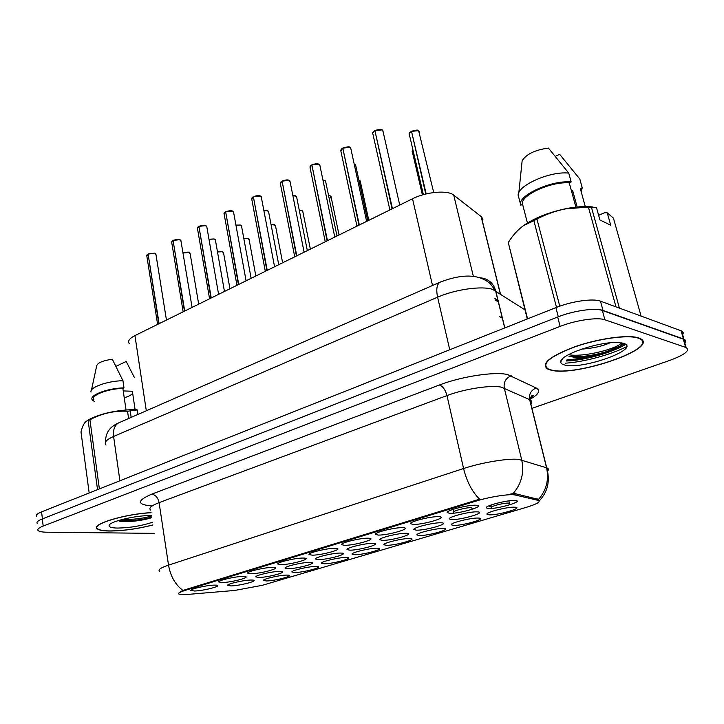 <?xml version="1.0" encoding="UTF-8"?>
<svg xmlns="http://www.w3.org/2000/svg" width="724" height="724" viewBox="0 0 724 724"><rect width="100%" height="100%" fill="white"/><g stroke="black" fill="none" stroke-linecap="round" stroke-linejoin="round"><path stroke-width="1.09" d="M286.36 575.091L288.179 575.128C295.039 575.562 275.663 580.775 266.604 580.965L263.373 580.449C262.685 579.055 279.211 575.2 286.36 575.091M376.896 548.186L377.955 548.213C386.091 548.611 364.027 554.801 354.869 554.729L352.09 554.159C351.104 552.575 369.783 548.059 376.896 548.186M409.386 538.52L410.164 538.547C418.789 538.928 395.675 545.507 386.516 545.326L383.901 544.747C382.788 543.081 402.309 538.303 409.386 538.52M443.151 528.493L443.64 528.511C452.781 528.855 428.518 535.851 419.386 535.552L416.943 534.964C415.694 533.235 436.129 528.167 443.151 528.493M345.601 557.48L346.923 557.516C354.615 557.933 333.511 563.77 324.379 563.797L321.438 563.245C320.56 561.715 338.47 557.444 345.601 557.48M315.447 566.449L317.022 566.485C324.28 566.91 304.071 572.422 294.976 572.53L291.89 571.996C291.111 570.539 308.297 566.485 315.447 566.449M478.256 518.058L478.455 518.067C488.13 518.384 462.636 525.832 453.541 525.398L451.269 524.809C449.876 523 471.306 517.615 478.256 518.058M514.791 507.198C524.746 507.533 498.031 515.416 489.062 514.845L486.981 514.257C485.433 512.375 507.696 506.673 514.683 507.189L514.791 507.198M509.705 503.841L508.529 503.108C504.157 502.764 490.356 506.32 491.261 507.542L490.664 508.483M250.631 580.042L252.712 580.078C259.626 580.539 240.468 585.689 231.074 585.924L227.526 585.381C226.938 583.96 243.237 580.186 250.631 580.042M279.437 571.372L281.265 571.408C288.586 571.87 268.622 577.318 259.165 577.471L255.771 576.901C255.083 575.417 272.034 571.453 279.437 571.372M372.57 543.353L373.566 543.389C382.299 543.805 359.466 550.312 349.882 550.177L346.977 549.552C345.954 547.86 365.195 543.181 372.57 543.353M309.32 562.385L310.886 562.421C318.651 562.874 297.799 568.639 288.288 568.711L285.048 568.123C284.261 566.566 301.917 562.385 309.32 562.385M340.343 553.055L341.628 553.091C349.864 553.525 328.062 559.643 318.506 559.625L315.429 559.009C314.533 557.389 332.95 552.964 340.343 553.055M477.225 511.868L477.279 511.877C487.714 512.194 461.206 520.085 451.667 519.561L449.314 518.918C447.839 516.972 470.021 511.352 477.225 511.868M472.32 508.519L471.098 507.705C466.591 507.361 452.844 510.863 453.704 512.13L453.007 513.198M440.925 522.791L441.305 522.8C451.143 523.162 425.965 530.547 416.391 530.176L413.838 529.534C412.535 527.669 433.649 522.393 440.925 522.791M406.074 533.28L406.761 533.298C416.029 533.688 392.073 540.62 382.489 540.375L379.756 539.733C378.598 537.959 398.734 533 406.074 533.28M515.045 500.492C525.352 500.927 497.696 509.189 488.41 508.501L486.247 507.859C484.637 505.868 507.307 499.967 514.764 500.474L515.045 500.492M438.554 516.683L438.789 516.692C449.405 517.054 423.232 524.882 413.178 524.411L410.526 523.705C409.151 521.705 430.997 516.212 438.554 516.683M402.526 527.66L403.105 527.687C413.096 528.086 388.236 535.398 378.172 535.081L375.322 534.384C374.118 532.475 394.906 527.316 402.526 527.66M367.946 538.194L368.869 538.231C378.263 538.665 354.606 545.516 344.561 545.326L341.511 544.638C340.461 542.819 360.29 537.968 367.946 538.194M334.723 548.321L335.972 548.358C344.805 548.81 322.252 555.245 312.243 555.172L309.021 554.503C308.098 552.765 327.058 548.195 334.723 548.321M302.795 558.05L304.342 558.095C312.659 558.566 291.12 564.611 281.165 564.648L277.763 563.987C276.966 562.331 295.111 558.014 302.795 558.05M272.061 567.417L273.907 567.453C281.736 567.942 261.138 573.634 251.246 573.761L247.68 573.127C246.984 571.553 264.396 567.462 272.061 567.417M242.486 576.431L244.603 576.467C251.979 576.965 232.241 582.331 222.422 582.539L218.693 581.942C218.105 580.431 234.829 576.548 242.486 576.431M213.978 585.119L216.358 585.155C223.309 585.644 204.376 590.721 194.638 591.01L190.765 590.431C190.258 588.992 206.349 585.3 213.978 585.119M476.121 505.234C487.08 505.624 459.595 513.922 449.658 513.298L447.206 512.592C445.667 510.511 468.374 504.682 475.994 505.225L476.121 505.234M188.213 594.377L179.109 594.187C177.606 593.418 179.652 592.141 185.244 590.377L476.184 501.035C489.876 496.745 510.311 493.614 515.271 495.026L538.176 500.375C541.081 501.687 537.09 504.022 526.212 507.37L262.314 585.3L234.739 590.449L188.213 594.377M129.297 343.638C127.505 341.14 129.388 338.461 134.935 335.583L412.526 198.765C426.237 191.751 447.794 189.887 453.722 195.109L481.641 216.965L482.908 219.336L482.555 221.707M151.044 512.655C124.618 513.922 90.029 524.556 97.324 528.9C99.088 530.221 103.089 530.927 109.324 531.018C123.017 530.936 137.542 528.927 152.882 525.009M550.539 370.018C574.974 377.557 662.044 347.538 639.69 338.325L638.559 337.9C628.36 334.334 598.458 338.443 574.729 346.787C549.588 356.425 540.575 363.846 547.679 369.032L550.539 370.018M178.593 593.68C178.502 593.037 179.941 591.951 182.919 590.422L479.587 499.189C472.148 491.822 466.808 481.605 463.577 468.528C481.686 462.473 508.719 458.048 518.837 459.432L546.711 467.84C548.674 468.537 548.964 469.586 547.597 470.998M566.503 360.833C584.078 360.398 612.785 352.398 625.473 344.253M684.804 342.923C685.881 341.357 685.528 340.162 683.764 339.339L602.35 310.487C595.047 307.6 573.299 310.75 557.679 317.012L42.318 518.918C37.739 520.764 36.1 522.33 37.377 523.606M510.854 493.904L514.927 493.596L538.52 499.406C546.439 490.229 549.118 479.695 546.566 467.794L529.642 399.63L501.361 387.186C491.171 384.797 464.573 388.878 446.97 395.576L159.09 502.628C151.207 505.678 148.402 508.158 150.664 510.076M491.216 505.967L489.415 506.51M531.941 408.345L669.745 360.407C684.741 354.832 690.216 350.543 686.153 347.556L604.884 319.791C597.599 317.012 575.797 320.198 560.123 326.388L43.187 526.067C38.607 527.896 36.951 529.425 38.227 530.665C39.458 531.633 42.363 532.149 46.951 532.212L154.122 533.362M567.064 359.719C574.422 359.394 582.684 358.127 591.843 355.927C582.684 358.127 574.422 359.394 567.064 359.719M605.183 352.09L619.491 346.289L605.183 352.09M620.106 345.982L624.332 343.638L620.106 345.982M682.623 334.633C683.682 333.031 683.329 331.8 681.546 330.949L600.467 301.166C593.155 298.17 571.453 301.284 555.896 307.609L41.567 511.877C37.005 513.75 35.367 515.343 36.653 516.664M684.814 342.959C686.09 341.285 685.8 340.009 683.936 339.14L602.992 310.424C599.499 309.238 594.151 309.03 586.947 309.8M383.087 131.605L382.154 129.877L374.914 130.646L381.973 129.795M374.969 130.881L392.046 208.856M374.914 130.646L392.435 208.666M419.458 132.239L418.626 130.628L411.522 131.388L418.436 130.546M411.576 131.632L425.766 194.023M411.522 131.388L426.174 193.923M151.063 512.746C124.908 513.959 90.455 524.52 97.713 528.828C99.45 530.14 103.405 530.837 109.577 530.927C123.207 530.837 137.641 528.846 152.873 524.936M124.247 397.82C128.872 396.399 131.668 394.852 132.637 393.159M135.071 409.503L132.356 391.25L123.243 390.924M151.488 515.606C137.533 515.008 110.166 521.289 109.143 525.28C108.546 527 111.306 527.932 117.415 528.067C129.524 527.877 141.216 525.959 152.483 522.294M120.302 521.461L120.51 521.479C131.922 521.914 142.347 520.628 151.787 517.651M137.958 414.427L137.288 409.92L127.542 411.259C114.51 410.544 101.975 413.377 89.921 419.757L87.025 420.897C84.59 421.974 82.581 425.64 80.988 431.893L89.179 492.972M137.288 409.92L135.931 409.512C117.297 409.938 101.84 413.178 89.559 419.223L86.898 420.952M126.021 409.929L122.872 388.39L123.985 387.874L122.944 380.706L112.32 359.222C102.401 360.67 97.17 362.986 96.609 366.19L91.441 390.155M122.944 380.706C107.46 380.914 89.324 387.44 91.034 392.064M123.985 387.874C107.089 388.127 87.948 395.684 92.5 400.119L94.192 401.368M122.872 388.39C107.116 388.788 89.803 395.747 93.975 399.847M97.541 489.65L88.12 420.572M89.921 419.757L99.387 488.917M130.22 411.06L131.162 417.404M128.601 418.526L127.542 411.259M134.347 377.43L126.202 361.457L116.003 366.335M151.551 516.031C143.153 518.447 133.216 519.633 121.713 519.588M151.723 517.207C141.614 520.013 130.501 521.126 118.392 520.547M638.079 338.072C627.98 334.551 598.404 338.615 574.919 346.868C550.041 356.407 541.118 363.747 548.159 368.887L550.973 369.855C575.146 377.331 661.347 347.611 639.22 338.497L638.079 338.072M571.879 192.448L572.693 190.711L577.146 206.983M609.934 342.832C602.368 346.217 592.884 348.316 581.508 349.149M564.421 364.95C581.417 370.353 642.043 348.697 623.572 343.366L618.187 342.561C599.78 341.212 559.679 354.841 560.765 361.792C560.684 363.24 561.905 364.29 564.421 364.95M568.928 356.018C571.562 357.086 575.526 357.502 580.829 357.258C596.314 356.534 617.536 349.638 621.21 344.968L621.997 342.977M598.639 215.336L604.866 212.621L607.264 212.874L610.739 225.245L599.934 219.96L596.431 207.408L588.395 207.055L565.317 208.928C555.299 210.965 545.842 214.358 536.946 219.091L523.226 225.834C517.624 229.933 512.637 235.508 508.275 242.558L527.28 318.976M592.902 206.992C585.282 206.032 576.014 206.639 565.118 208.838C548.294 212.521 534.556 218.014 523.895 225.327L522.484 226.368M575.879 207.109L569.263 182.873L571.182 181.986L568.747 173.099L548.421 148.076C534.973 149.931 526.212 154.167 522.14 160.8L518.827 192.801M568.747 173.099C548.729 170.837 514.076 187.326 518.52 196.485L520.683 204.829M571.182 181.986C551.136 179.833 516.357 196.186 520.773 205.191L522.592 204.349L527.425 222.992M569.263 182.873C550.593 181.262 519.343 195.933 522.592 204.349M641.093 316.08L613.427 218.096L607.264 212.874M508.275 242.558L527.579 318.859M556.512 307.365L533.823 220.494M536.946 219.091L559.761 306.162M591.381 207.028L619.418 308.125M615.988 306.867L588.395 207.055M581.236 191.914L582.232 187.769L579.806 179.009L559.643 154.293L555.426 156.312M582.232 187.769L580.331 188.629L585.264 206.539M565.308 363.186C583.951 362 610.83 354.805 626.559 346.669M621.445 342.877C617.635 348.506 583.915 357.593 568.458 354.697M622.405 343.058L621.798 344.452C618.577 348.896 595.399 356.072 578.793 356.624L568.847 356.172M350.932 149.044L349.936 147.343L342.796 148.121L349.764 147.262M342.841 148.329L358.941 225.173M342.796 148.121L359.312 224.992M319.981 165.832L318.922 164.158L311.881 164.945L318.75 164.077M311.917 165.117L327.094 240.866M311.881 164.945L327.456 240.694M290.152 182.005L289.03 180.367L282.089 181.145L288.876 180.285M282.125 181.308L296.442 255.979M282.089 181.145L296.786 255.807M261.4 197.589L260.215 195.987L253.373 196.774L260.061 195.905M253.4 196.91L266.903 270.541M253.373 196.774L267.228 270.378M233.653 212.63L232.413 211.064L225.662 211.851L232.268 210.974M225.68 211.969L238.422 284.577M225.662 211.851L238.739 284.414M206.874 227.137L205.571 225.617L198.91 226.404L205.435 225.526M198.928 226.512L210.946 298.116M198.91 226.404L211.254 297.962M181 241.155L179.652 239.671L173.072 240.458L179.516 239.59M173.09 240.549L184.43 311.184M173.072 240.458L184.729 311.039M155.995 254.703L154.592 253.255L148.103 254.043L154.456 253.174M148.112 254.124L158.809 323.818M148.103 254.043L159.099 323.673M476.184 501.035L475.958 500.067M515.271 495.026L514.927 493.596M537.968 500.32L537.633 498.963M185.244 590.377L185.118 589.535M502.483 318.325L499.334 316.433M146.311 410.77L134.935 335.583M500.275 293.79L481.161 216.557M473.369 276.432L453.722 195.109M432.509 285.482L412.526 198.765M152.049 505.995C136.755 504.619 136.646 500.673 151.741 494.148L439.396 385.005C442.807 386.218 445.332 389.738 446.97 395.576L463.577 468.528L168.529 565.145C170.502 576.277 175.298 584.702 182.919 590.422M439.396 385.005C461.396 376.435 494.981 371.358 507.605 374.579L536.231 388.001C540.81 390.643 538.683 394.426 529.868 399.367M513.044 493.578C521.479 483.84 524.375 472.645 521.732 459.993L504.284 388.082C503.451 382.209 505.768 378.109 511.225 375.783M159.769 571.29C157.551 569.924 160.475 567.869 168.529 565.145L159.09 502.628C157.977 497.641 155.524 494.818 151.741 494.148M560.123 326.388L557.679 317.012M604.884 319.791L602.35 310.487M43.187 526.067L42.318 518.918M685.673 347.375L683.275 339.149M530.837 403.92C532.185 402.137 531.832 400.725 529.787 399.702L529.642 399.63C528.819 394.055 531.018 390.182 536.231 388.001M524.972 309.845L492.691 289.428C482.265 285.609 455.315 289.365 437.604 297.184L113.596 436.454C106.347 439.712 103.822 442.563 106.03 445.025M119.894 480.772L113.596 436.454C112.899 430.029 114.528 425.531 118.483 422.952L120.084 422.255M504.836 327.891L495.696 290.804C493.243 282.758 487.913 278.396 479.686 277.735M41.567 511.877L42.417 518.873M555.896 307.609L558.285 316.777M600.467 301.166L602.992 310.424M681.067 330.759L683.456 338.95M530.601 397.476L532.122 396.933M504.728 327.936L495.551 290.713L490.139 283.555C481.007 275.844 466.166 272.088 439.803 282.288C436.771 284.65 436.029 289.618 437.604 297.184L449.749 349.764M105.505 442.12C105.46 430.192 112.473 425.821 118.483 422.952L441.142 281.717M498.085 300.514L494.926 298.514M495.306 300.053L498.465 302.044M374.534 130.854C372.679 132.012 372.136 133.089 372.914 134.076L389.883 209.924M373.104 131.985L374.534 130.782M411.142 131.596C409.214 132.773 408.644 133.85 409.413 134.827L423.386 194.647M409.567 132.827L411.132 131.524M412.988 150.121L412.463 152.321L422.409 194.937M566.421 360.995C584.114 360.498 612.721 352.543 625.645 344.38M342.443 148.32L340.923 151.316L356.95 226.15M341.122 149.352L342.434 148.248M311.537 165.126L310.116 167.923L325.248 241.78M310.325 166.067L311.528 165.063M281.754 181.326L280.423 183.932L294.731 256.821M280.65 182.186L281.754 181.262M253.047 196.946L251.798 199.372L265.31 271.319M252.024 197.733L253.047 196.883M359.973 182.665L360.208 180.955L358.941 180.33M368.778 220.322L360.208 180.955L359.339 180.421M330.624 197.933L330.949 196.231L328.542 195.453M328.524 195.38L330.008 195.652M302.867 211.851L301.836 210.449L299.265 210.204M299.247 210.123L301.682 210.367M387.087 149.28L386.887 148.402M355.828 166.013L354.932 164.466M354.869 164.439L354.226 164.239M354.217 164.203L354.697 164.357M325.737 181.977L325.519 180.946L322.949 180.113M336.986 235.997L325.519 180.946L322.931 180.032L324.551 180.348M296.704 197.371L295.917 195.978M295.627 195.86L292.858 195.589M292.84 195.516L295.473 195.779M232.404 211.028L232.902 211.263M225.354 212.014L224.178 214.277L236.947 285.301M224.413 212.738L225.354 211.951M205.562 225.571L206.159 225.852M198.611 226.567L197.507 228.666L209.571 298.795M197.752 227.218L198.611 226.503M179.633 239.626L180.33 239.934M172.783 240.612L171.742 242.576L183.145 311.818M171.986 241.219L172.783 240.558M154.565 253.201L155.361 253.554M147.823 254.196L146.836 256.024L157.615 324.406M147.081 254.748L147.823 254.133M268.685 212.232L267.545 210.756L263.88 210.612M263.862 210.539L267.4 210.666M241.626 226.585L240.431 225.137L235.943 225.191M251.128 278.315L241.472 225.743L240.395 225.064L240.929 225.336M235.934 225.11L240.287 225.055M215.471 240.449L214.232 239.029L209.001 239.318M214.213 238.983L214.82 239.264M224.458 291.455L215.336 239.671L214.186 238.956L208.983 239.228L214.087 238.947M190.177 253.853L188.892 252.468L182.982 253.029M188.874 252.423L189.561 252.73M198.684 304.161L190.059 253.129L188.846 252.395C189.036 251.889 187.082 252.07 182.973 252.948L188.756 252.386M275.545 226.033L274.459 224.666L271.038 224.53M271.029 224.458L274.315 224.585M249.137 239.753L247.997 238.413L243.798 238.449M243.789 238.368L247.861 238.323M247.979 238.368L248.495 238.603M223.589 253.011L222.395 251.708L217.499 251.952M229.942 288.758L223.463 252.305L222.358 251.626L217.481 251.862L222.259 251.617M222.386 251.653L222.983 251.925M471.134 507.714L473.044 509.008M508.891 500.872L509.452 503.234M538.176 500.375L537.851 499.026M500.42 293.881L481.306 216.675M453.378 509.244L453.93 511.696M490.99 505.017L491.478 507.117M447.794 511.678L447.206 512.592M219.019 581.481L218.693 581.942M248.033 572.621L247.68 573.127M278.152 563.426L277.763 563.987M309.447 553.878L309.021 554.503M341.972 543.95L341.511 544.638M375.828 533.624L375.322 534.384M411.069 522.873L410.526 523.705M486.818 506.972L486.247 507.859M380.209 539.054L379.756 539.733M414.336 528.782L413.838 529.534M449.839 518.094L449.314 518.918M315.818 558.448L315.429 559.009M285.401 567.607L285.048 568.123M347.393 548.937L346.977 549.552M256.088 576.44L255.771 576.901M487.487 513.452L486.981 514.257M508.529 503.108L510.664 504.519M451.749 524.076L451.269 524.809M292.206 571.526L291.89 571.996M321.791 562.72L321.438 563.245M417.386 534.294L416.943 534.964M384.317 544.122L383.901 544.747M352.47 553.598L352.09 554.159M539.199 500.936C547.796 491.949 550.303 480.917 546.711 467.84L529.787 399.702C530.828 396.942 531.624 395.576 532.158 395.603C534.176 394.698 533.289 395.784 529.488 398.87M686.153 347.556L683.764 339.339M681.546 330.949L683.936 339.14M399.738 205.064L382.788 130.311L382.127 129.822C381.765 128.99 379.367 129.225 374.923 130.537M372.561 133.089L374.561 130.745M433.712 192.53L418.599 130.582C418.255 129.75 415.893 129.985 411.531 131.279M409.06 133.877L411.16 131.478M412.155 151.461L412.97 150.04M109.722 524.529L109.143 525.28M89.559 419.223L87.025 420.888M120.51 521.479L118.229 520.592M562.919 358.443L560.765 361.792M523.895 225.327L523.226 225.834M580.829 357.258L578.793 356.624M621.21 344.968L621.798 344.452M366.625 221.381L350.669 147.832L349.909 147.289C349.683 146.483 347.312 146.728 342.814 148.013M340.597 150.393L342.461 148.203M334.778 237.083L319.746 164.701L318.886 164.095C317.266 164.158 318.859 162.619 311.899 164.837M309.827 167.054L311.555 165.018M304.116 252.196L289.944 180.946L289.003 180.294C287.908 179.597 285.609 179.851 282.116 181.036M280.161 183.118L281.781 181.217M274.568 266.758L261.21 196.602L260.178 195.914C258.794 195.317 256.531 195.561 253.391 196.666M251.563 198.611L253.074 196.838M328.524 195.362L330.949 196.231L339.049 234.983M299.247 210.114L302.695 210.974L310.352 249.119M367.738 220.838L355.593 164.918L354.217 164.176M307.338 250.604L296.514 196.412L292.84 195.498M246.088 280.794L233.49 211.707L232.377 210.992C231.427 210.376 229.2 210.63 225.689 211.743M223.969 213.571L225.381 211.906M218.603 294.342L206.72 226.286L205.535 225.535C205.01 224.929 202.81 225.182 198.937 226.295M197.317 228.015L198.638 226.458M192.077 307.419L180.864 240.368L179.606 239.59C179.534 238.992 177.362 239.246 173.099 240.35M171.57 241.97L172.819 240.513M166.448 320.053L155.877 253.97L154.547 253.174L148.13 253.943M146.682 255.463L147.85 254.088M278.74 264.703L268.514 211.336L267.509 210.684L263.862 210.521M240.395 225.064L235.934 225.092M271.02 224.44L275.392 225.218L282.632 262.785M243.789 238.35L247.961 238.332L248.993 238.983L255.844 275.989"/></g></svg>
